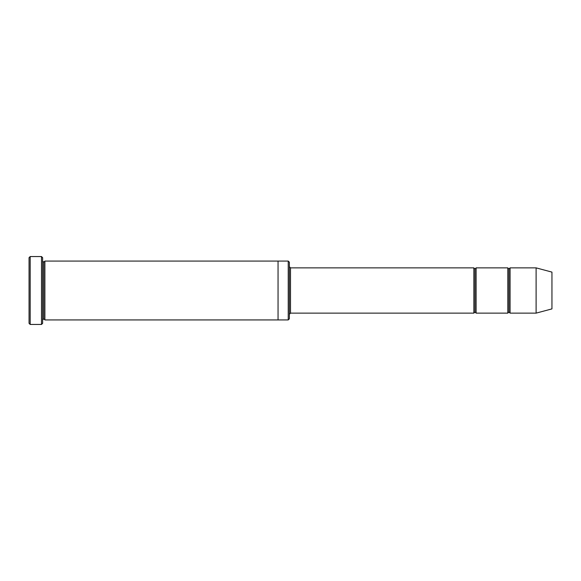 <?xml version="1.0" encoding="UTF-8"?>
<svg xmlns="http://www.w3.org/2000/svg" width="581" height="581" viewBox="0 0 581 581"><rect width="100%" height="100%" fill="white"/><g stroke="black" fill="none" stroke-linecap="round" stroke-linejoin="round"><path stroke-width="0.87" d="M290.5 313.137L289.367 314.27L290.5 313.137L473.856 313.137L474.989 312.004L474.989 268.996L473.856 267.863L473.856 313.137L473.856 267.863L474.989 268.996L476.115 267.863L476.115 313.137L474.989 312.004L473.856 313.137L290.5 313.137L290.5 267.863L290.5 313.137M289.367 266.73L290.5 267.863L473.856 267.863L290.5 267.863L289.367 266.73M29.05 257.681L29.05 323.319L30.183 324.452L30.183 256.548L29.05 257.681L30.183 256.548L30.183 324.452L41.498 324.452L42.631 323.319L42.631 257.681L41.498 256.548L41.498 324.452L41.498 256.548L30.183 256.548L41.498 256.548L42.631 257.681L42.631 323.319L41.498 324.452L30.183 324.452L29.05 323.319L29.05 257.681M289.367 318.795L289.367 262.205L288.234 261.072L288.234 319.928L289.367 318.795L288.234 319.928L288.234 261.072L44.897 261.072L44.897 319.928L43.764 318.795L43.764 262.205L42.631 261.072L43.764 262.205L44.897 261.072L278.052 261.072L278.052 319.928L288.234 319.928L278.052 319.928L278.052 261.072L288.234 261.072L289.367 262.205L289.367 318.795M536.103 313.137L536.103 267.863L510.074 267.863L510.074 313.137L536.103 313.137L551.95 308.889L551.95 272.111L536.103 267.863L536.103 313.137L510.074 313.137L508.941 312.004L508.941 268.996L507.809 267.863L507.809 313.137L508.941 312.004L507.809 313.137L507.809 267.863L508.941 268.996L510.074 267.863L508.941 268.996L508.941 312.004L510.074 313.137L510.074 267.863L536.103 267.863L551.95 272.111L551.95 308.889L536.103 313.137M42.631 319.928L43.764 318.795L42.631 319.928M44.897 319.928L278.052 319.928L44.897 319.928L44.897 261.072L43.764 262.205L43.764 318.795L44.897 319.928M507.809 267.863L476.115 267.863L507.809 267.863M476.115 313.137L507.809 313.137L476.115 313.137L476.115 267.863L474.989 268.996L474.989 312.004L476.115 313.137"/></g></svg>
